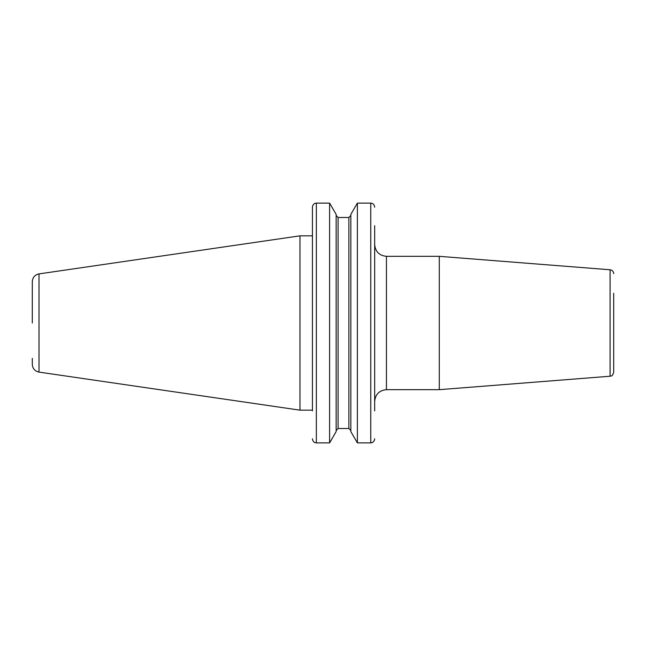 <?xml version="1.0" encoding="UTF-8"?>
<svg xmlns="http://www.w3.org/2000/svg" width="646" height="646" viewBox="0 0 646 646"><rect width="100%" height="100%" fill="white"/><g stroke="black" fill="none" stroke-linecap="round" stroke-linejoin="round"><path stroke-width="0.97" d="M386.437 256.333L439.296 256.333L439.296 389.667L386.437 389.667L386.437 256.333C379.291 255.63 375.366 251.714 374.672 244.568M374.672 225.737L374.672 410.888M439.296 256.333L610.082 269.77L610.082 376.23L439.296 389.667M613.7 293.284L613.7 372.322C612.133 377.272 611.084 375.552 610.082 376.23M312.47 439.337C312.995 441.598 314.295 442.776 316.354 442.881C314.295 442.776 312.995 441.598 312.47 439.337L312.43 438.779L312.47 439.337M312.43 410.888L312.43 207.221L312.43 235.838L299.962 235.838L299.962 410.162L39.01 372.104C34.86 371.175 32.623 368.591 32.3 364.344L32.3 358.393M329.597 442.881L336.138 431.641L336.138 214.359L329.597 203.119L316.354 203.119C314.295 203.224 312.995 204.402 312.47 206.663L312.43 207.221L312.47 206.663C312.995 204.402 314.295 203.224 316.354 203.119L329.597 203.119L329.597 442.881L316.354 442.881L316.354 203.119M370.747 203.119L357.383 203.119L370.747 203.119C372.807 203.224 374.107 204.402 374.632 206.663L374.672 207.221L374.632 206.663C374.107 204.402 372.807 203.224 370.747 203.119L370.747 442.881C372.807 442.776 374.107 441.598 374.632 439.337L374.672 438.779L374.632 439.337C374.107 441.598 372.807 442.776 370.747 442.881L357.383 442.881L350.843 431.641L350.843 214.359L357.383 203.119L357.383 442.881M338.1 217.484L336.138 215.433L338.1 217.484L338.1 428.516L336.138 430.567L338.1 428.516L348.88 428.516L350.843 430.567L348.88 428.516L348.88 217.484L350.843 215.433L348.88 217.484L338.1 217.484L348.88 217.484M39.01 372.104L39.01 273.896C34.86 274.825 32.623 277.409 32.3 281.656L32.3 323M312.43 410.162L299.962 410.162M386.437 389.667C379.291 390.37 375.366 394.286 374.672 401.432M610.082 269.77C612.303 270.141 613.506 271.441 613.7 273.678M39.01 273.896L299.962 235.838"/></g></svg>
